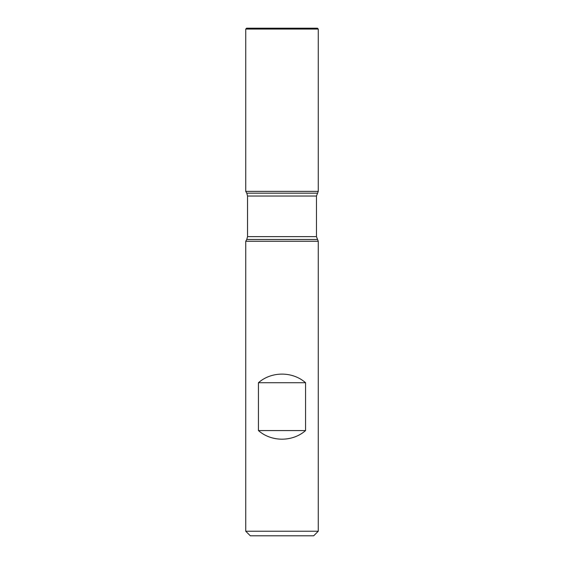 <?xml version="1.0" encoding="UTF-8"?>
<svg xmlns="http://www.w3.org/2000/svg" width="564" height="564" viewBox="0 0 564 564"><rect width="100%" height="100%" fill="white"/><g stroke="black" fill="none" stroke-linecap="round" stroke-linejoin="round"><path stroke-width="0.85" d="M318.258 241.265L245.742 241.265L245.742 531.232L318.258 531.232L318.258 241.265L316.46 236.619L316.46 196.032L318.258 191.386L245.742 191.386L318.258 191.386L318.258 29.053L245.742 29.053L245.742 191.386L282 191.386M258.439 430.572C271.439 442.049 292.561 442.049 305.561 430.572L305.561 382.723C292.561 371.239 271.439 371.239 258.439 382.723L258.439 430.572L305.561 430.572M317.222 193.177L246.778 193.177L245.742 191.386L245.742 29.053L246.602 28.2L317.398 28.2L318.258 29.053M318.258 531.232L313.69 535.8L250.31 535.8L245.742 531.232M258.439 382.723L305.561 382.723M317.222 239.474L246.778 239.474L245.742 241.265M316.46 196.032L247.54 196.032L247.54 236.619L316.46 236.619M247.54 236.619L246.778 239.474M246.778 193.177L247.54 196.032"/></g></svg>
